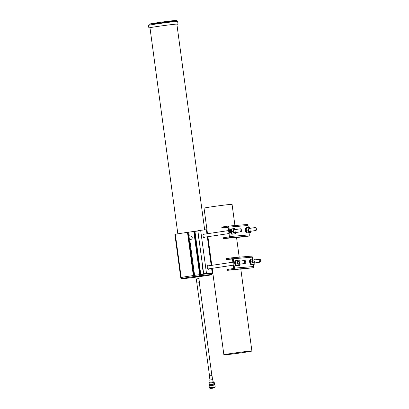 <?xml version="1.0" encoding="UTF-8"?>
<svg xmlns="http://www.w3.org/2000/svg" width="409" height="409" viewBox="0 0 409 409"><rect width="100%" height="100%" fill="white"/><g stroke="black" fill="none" stroke-linecap="round" stroke-linejoin="round"><path stroke-width="0.61" d="M204.152 234.209A1.876 0.869 81.5 0 0 203.605 233.912A1.876 0.869 81.5 0 0 203.58 233.917A1.876 0.869 81.5 0 0 202.997 235.901A1.876 0.869 81.5 0 0 204.132 237.634A1.876 0.869 81.5 0 0 204.597 237.184M189.065 239.597A1.876 0.869 81.5 0 0 188.646 236.489L189.091 239.689L189.771 239.71L194.587 275.339A16.759 0.44 -7.7 0 1 199.648 274.659L193.81 231.479L194.413 231.417L200.252 274.597L199.648 274.659M174.95 234.608L175.308 234.536L181.146 277.716L181.57 277.645A15.445 0.404 -7.7 0 1 181.187 277.588L175.349 234.408A15.445 0.404 -7.7 0 1 187.496 232.368L188.748 232.159L189.285 236.141L188.646 236.489M189.285 236.141C192.813 235.303 193.442 239.551 189.771 239.71M200.645 230.211L206.484 273.391L203.677 273.79L197.838 230.61L206.371 229.725L206.923 233.8M207.123 233.769L206.376 229.766M207.327 233.738L206.586 229.792M188.646 236.382L188.089 232.266L188.646 236.438M188.748 232.159A16.759 0.44 -7.7 0 1 193.81 231.479M194.418 231.422L194.945 231.371A15.445 0.404 -7.7 0 1 197.859 231.008L197.89 231.003M203.677 273.79L207.787 273.452M208.432 265.85A1.876 0.869 81.5 0 0 207.884 265.553A1.876 0.869 81.5 0 0 207.859 265.559A1.876 0.869 81.5 0 0 207.276 267.542A1.876 0.869 81.5 0 0 208.411 269.27A1.876 0.869 81.5 0 0 208.871 268.825M211.448 273.693A16.759 0.44 -7.7 0 0 211.729 273.636L211.433 273.59A15.445 0.404 -7.7 0 0 211.698 273.509L212.854 273.314M181.146 277.716L180.788 277.788A16.759 0.44 -7.7 0 0 181.126 277.762M212.823 273.069L211.55 273.002L212.21 272.905L211.601 268.416M207.726 236.714L211.601 265.38M212.005 268.355L212.629 272.956M207.527 236.745L211.402 265.405M211.806 268.386L212.419 272.931M211.197 265.436L207.322 236.775M194.945 231.371L200.783 274.546A15.445 0.404 -7.7 0 1 203.697 274.188L203.181 270.359M181.187 277.588A15.445 0.404 -7.7 0 1 193.334 275.548L187.496 232.368M206.32 273.575L207.787 273.483M206.351 273.8L203.697 274.188M200.783 274.546L200.246 274.603L194.413 231.417M194.587 275.339L193.927 275.446L189.091 239.689M189.081 239.638L193.927 275.446M193.922 275.451L193.334 275.548M206.484 273.391L212.21 272.905M150.006 27.986A14.693 0.383 -7.7 0 1 148.866 27.991A14.693 0.383 -7.7 0 1 163.375 25.639A14.693 0.383 -7.7 0 1 177.987 24.054A14.693 0.383 -7.7 0 1 176.887 24.351M240.835 268.964L227.619 270.318L227.496 269.424L233.723 268.478L232.394 258.646L226.167 259.597L232.445 258.999M240.845 269.045L242.062 268.938L240.789 268.969M240.809 269.127L252.752 267.783L233.646 269.398A1.125 0.997 -94.8 0 0 234.485 268.135L253.59 266.52A1.125 0.997 85.2 0 1 252.752 267.783M226.167 259.597L226.044 258.703L232.077 257.782A1.125 0.997 -94.8 0 1 233.217 258.754L234.485 268.135M233.646 269.398L227.619 270.318M232.189 257.777L251.182 256.167A1.125 0.997 85.2 0 1 252.322 257.138L252.578 259.045M253.299 264.347L253.59 266.52M198.84 276.735A15.067 0.394 172.3 0 0 206.959 275.533L208.897 275.262A16.38 0.429 172.3 0 0 211.54 274.797L210.834 274.843A15.067 0.394 172.3 0 0 211.571 274.618L211.422 273.503A15.067 0.394 172.3 0 0 200.681 274.572L199.582 274.679A16.38 0.429 172.3 0 0 194.628 275.344L193.411 275.548A15.067 0.394 172.3 0 0 181.555 277.537L181.708 278.657A15.067 0.394 172.3 0 0 182.133 278.693L181.289 278.851A16.38 0.429 172.3 0 0 183.6 278.657L185.528 278.406A15.067 0.394 172.3 0 0 195.865 277.138M181.576 277.66L181.121 277.737L181.289 278.846M211.571 274.618A15.067 0.394 172.3 0 0 200.829 275.686L199.73 275.794A16.38 0.429 172.3 0 0 194.781 276.458L193.559 276.663A15.067 0.394 172.3 0 0 181.708 278.657M200.027 275.768L199.878 274.649L200.032 275.763M260.482 261.908A1.503 0.695 -98.5 0 1 260.185 262.133A1.503 0.695 -98.5 0 1 259.275 260.753A1.503 0.695 -98.5 0 1 259.741 259.163A1.503 0.695 -98.5 0 1 260.574 260.185A1.503 0.695 -98.5 0 1 260.482 261.908M254.193 262.849A1.503 0.695 81.5 0 0 254.286 261.126A1.503 0.695 81.5 0 0 253.452 260.098A1.503 0.695 81.5 0 0 252.982 261.688A1.503 0.695 81.5 0 0 253.892 263.074A1.503 0.695 81.5 0 0 254.193 262.849M254.884 262.926L254.725 264.132L253.319 264.25L252.266 261.704L252.619 259.04L254.02 258.923L254.449 259.95M254.725 264.132L251.509 264.521L250.456 261.975L250.804 259.311L252.619 259.04M250.456 261.975L252.266 261.704M250.794 259.388A2.628 1.217 81.5 0 0 250.155 262.057A2.628 1.217 81.5 0 0 251.509 264.516L253.319 264.25M238.559 264.168A1.503 0.695 81.5 0 0 238.958 264.337A1.503 0.695 81.5 0 0 239.423 262.747A1.503 0.695 81.5 0 0 238.513 261.361A1.503 0.695 81.5 0 0 238.012 262.542A1.503 0.695 81.5 0 0 238.559 264.168M239.945 264.188L239.786 265.395L238.386 265.513L237.332 262.967L237.68 260.303L239.086 260.185L239.51 261.213M239.786 265.395L236.576 265.784L235.518 263.238L235.87 260.574L237.68 260.303M237.332 262.967L235.518 263.238M238.386 265.513L236.576 265.784A2.628 1.217 81.5 0 0 236.816 265.794A2.628 1.217 81.5 0 0 236.964 265.753M207.501 233.713L204.045 208.161A14.136 0.368 -7.7 0 1 218.007 205.901A14.136 0.368 -7.7 0 1 232.067 204.372L234.93 225.538M225.492 354.777A14.136 0.368 -7.7 0 1 223.876 354.823A14.136 0.368 -7.7 0 1 237.839 352.558A14.136 0.368 -7.7 0 1 251.893 351.034A14.136 0.368 -7.7 0 1 244.418 352.374A14.136 0.368 -7.7 0 1 225.492 354.777M250.799 259.357L250.482 259.403A2.628 1.217 81.5 0 0 249.669 262.184A2.628 1.217 81.5 0 0 251.259 264.608L251.755 264.531A2.628 1.217 81.5 0 0 251.903 264.49M251.223 263.831A2.065 0.956 -98.5 0 1 250.415 262.041A2.065 0.956 -98.5 0 1 250.697 260.124M235.865 260.62L235.548 260.666A2.628 1.217 81.5 0 0 234.72 263.37A2.628 1.217 81.5 0 0 236.325 265.87L236.816 265.794M235.86 260.651A2.628 1.217 81.5 0 0 235.211 263.299A2.628 1.217 81.5 0 0 236.571 265.778M236.284 265.093A2.065 0.956 -98.5 0 1 235.472 263.273A2.065 0.956 -98.5 0 1 235.763 261.387M244.853 263.232A1.503 0.695 -98.5 0 1 244.301 261.607A1.503 0.695 -98.5 0 1 244.802 260.426A1.503 0.695 -98.5 0 1 245.712 261.811A1.503 0.695 -98.5 0 1 245.247 263.396A1.503 0.695 -98.5 0 1 244.853 263.232M202.598 265.809L202.286 268.197L203.227 270.477M202.91 268.105L202.286 268.197M233.933 229.95A1.503 0.695 81.5 0 0 233.846 231.673A1.503 0.695 81.5 0 0 234.679 232.695A1.503 0.695 81.5 0 0 235.144 231.105A1.503 0.695 81.5 0 0 234.234 229.725A1.503 0.695 81.5 0 0 233.933 229.95M235.671 232.547L235.512 233.754L234.106 233.876L233.053 231.33L233.401 228.662L234.807 228.544L235.231 229.577M235.512 233.754L232.297 234.147L231.243 231.596L231.591 228.933L233.401 228.662M231.243 231.596L233.053 231.33M232.297 234.147L234.106 233.876M246.52 227.716L246.208 227.762A2.628 1.217 81.5 0 0 245.39 230.543A2.628 1.217 81.5 0 0 246.98 232.966L247.476 232.89A2.628 1.217 81.5 0 0 247.624 232.849M246.52 227.747A2.628 1.217 81.5 0 0 245.875 230.415A2.628 1.217 81.5 0 0 247.23 232.874A2.628 1.217 81.5 0 0 247.476 232.89M246.944 232.189A2.065 0.956 -98.5 0 1 246.136 230.4A2.065 0.956 -98.5 0 1 246.422 228.483M232.01 233.452A2.065 0.956 -98.5 0 1 231.197 231.632A2.065 0.956 -98.5 0 1 231.484 229.751M231.586 228.979L231.269 229.025A2.628 1.217 81.5 0 0 230.441 231.729A2.628 1.217 81.5 0 0 232.046 234.229L232.537 234.158A2.628 1.217 81.5 0 0 232.685 234.112M231.581 229.009A2.628 1.217 81.5 0 0 230.937 231.658A2.628 1.217 81.5 0 0 232.292 234.137M240.226 229.009A1.503 0.695 -98.5 0 1 240.528 228.784A1.503 0.695 -98.5 0 1 241.438 230.17A1.503 0.695 -98.5 0 1 240.967 231.76A1.503 0.695 -98.5 0 1 240.134 230.732A1.503 0.695 -98.5 0 1 240.226 229.009M198.319 234.168L198.007 236.555L198.953 238.836M198.007 236.555L198.631 236.463M249.02 232.706L249.311 234.878A1.125 0.997 85.2 0 1 248.473 236.141L229.367 237.757L223.34 238.677L223.217 237.782L229.449 236.837L228.12 227.01L221.888 227.956L228.166 227.358M223.34 238.677L236.555 237.322M236.566 237.404L237.782 237.302L236.509 237.327M236.53 237.486L237.747 237.384L236.555 237.563M221.888 227.956L221.77 227.061L227.798 226.146A1.125 0.997 -94.8 0 1 228.938 227.113L230.206 236.494L249.311 234.878M236.555 237.568L248.473 236.141M229.367 237.757A1.125 0.997 -94.8 0 0 230.206 236.494M227.91 226.136L246.903 224.531A1.125 0.997 85.2 0 1 248.043 225.497L248.304 227.404M249.567 228.626A1.503 0.695 81.5 0 0 249.173 228.462A1.503 0.695 81.5 0 0 248.703 230.047A1.503 0.695 81.5 0 0 249.613 231.433A1.503 0.695 81.5 0 0 250.119 230.252A1.503 0.695 81.5 0 0 249.567 228.626M250.605 231.284L250.446 232.491L249.045 232.614L247.992 230.068L248.34 227.399L249.746 227.281L250.17 228.309M250.446 232.491L247.23 232.879L246.177 230.333L246.53 227.67L248.34 227.399M249.045 232.614L247.23 232.879M247.992 230.068L246.177 230.333M255.86 227.69A1.503 0.695 -98.5 0 1 256.407 229.316A1.503 0.695 -98.5 0 1 255.906 230.497A1.503 0.695 -98.5 0 1 254.996 229.112A1.503 0.695 -98.5 0 1 255.461 227.522A1.503 0.695 -98.5 0 1 255.86 227.69M199.091 278.57L198.789 276.336L195.809 276.74L196.11 278.974L199.091 278.57L196.3 278.948L196.852 283.043L199.331 282.721M209.536 375.886L196.852 283.043M196.98 283.023L199.326 282.706L211.882 375.564M213.053 381.837L212.757 379.634L210.569 379.895L209.776 380.038L210.073 382.241M212.568 379.639L212.015 375.564L210.103 375.789L209.408 375.917L209.96 379.992M210.717 385.339L214.94 385.022L209.096 385.815L210.717 385.339M214.837 387.338L209.372 387.86L215.221 387.072L214.94 385.022M213.222 388.141L210.63 388.448L213.222 388.141M209.48 385.544L209.326 384.833L213.278 384.245L213.048 382.568L214.234 382.466L214.464 384.143M213.278 384.245L214.408 384.148L214.505 384.864M213.048 382.568L209.101 383.156L209.326 384.833M209.802 383.018L209.705 382.318L210.696 382.144L213.426 381.817L213.524 382.527M209.382 384.828L213.329 384.24M209.883 388.55L209.807 387.993L211.151 387.752L214.837 387.313L214.909 387.87L209.883 388.55L214.909 387.87M202.583 265.937L198.902 238.718M198.304 234.296L197.859 231.008M169.193 21.769A13.563 0.353 -7.7 0 1 149.489 24.1A13.563 0.353 -7.7 0 1 170.088 21.028A13.563 0.353 -7.7 0 1 169.193 21.769M177.634 21.447A14.693 0.383 172.3 0 0 163.022 23.037A14.693 0.383 172.3 0 0 148.518 25.384L149.484 24.07L162.848 21.953L176.545 20.45L177.634 21.447L177.987 24.054M226.642 258.595L226.765 259.49M228.094 269.316L228.212 270.211M252.322 257.138L233.217 258.754M194.781 276.458L194.628 275.344M199.73 275.794L199.582 274.679M200.829 275.686L200.681 274.572M181.468 278.815L181.32 277.701M181.57 278.8L181.417 277.685M193.559 276.663L193.411 275.548M194.301 275.395L194.449 276.515L194.295 275.4M223.815 237.675L223.933 238.57M222.363 226.954L222.486 227.849M248.043 225.497L228.938 227.113M174.909 234.608L180.747 277.783M149.965 27.694L177.838 233.851M176.852 24.059L204.679 229.868M148.866 27.991L148.518 25.384M251.238 256.162L232.133 257.777M181.269 278.851L181.121 277.737M259.741 259.163L253.452 260.098M260.185 262.133L253.892 263.074M251.893 351.034L240.819 269.127M239.204 257.179L236.545 237.486M223.876 354.823L212.184 268.33M211.78 265.349L207.905 236.688M244.802 260.426L238.513 261.361M232.874 262.205L207.399 266.003M245.247 263.396L238.958 264.337M233.278 265.185L207.838 268.979M240.528 228.784L234.234 229.725M228.6 230.564L203.12 234.362M240.967 231.76L234.679 232.695M228.999 233.544L203.564 237.338M246.959 224.521L227.854 226.136M255.461 227.522L249.173 228.462M255.906 230.497L249.613 231.433M198.902 278.595L199.459 282.691M209.372 387.86L209.096 385.815"/></g></svg>
